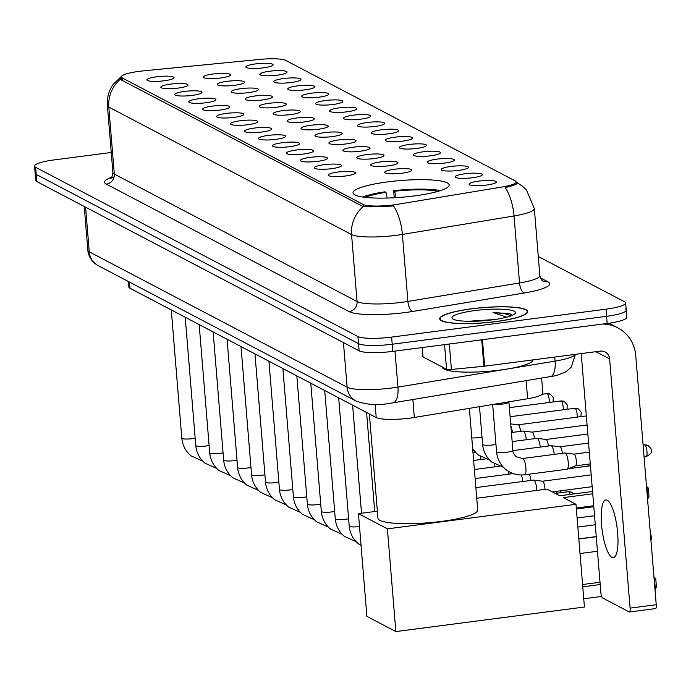 <?xml version="1.0" encoding="UTF-8"?>
<svg xmlns="http://www.w3.org/2000/svg" width="691" height="691" viewBox="0 0 691 691"><rect width="100%" height="100%" fill="white"/><g stroke="black" fill="none" stroke-linecap="round" stroke-linejoin="round"><path stroke-width="1.04" d="M414.436 195.907A48.232 8.378 -4.7 0 0 449.159 184.946A48.232 8.378 -4.7 0 0 387.737 181.888A48.232 8.378 -4.7 0 0 353.015 192.849A48.232 8.378 -4.7 0 0 414.436 195.907M464.957 173.778A13.647 2.367 175.3 0 1 482.283 174.901A13.647 2.367 175.3 0 1 472.506 177.742A13.647 2.367 175.3 0 1 455.222 177.121A13.647 2.367 175.3 0 1 464.957 173.778M451.007 166.453A13.647 2.367 175.3 0 1 468.334 167.576A13.647 2.367 175.3 0 1 458.556 170.418A13.647 2.367 175.3 0 1 441.273 169.796A13.647 2.367 175.3 0 1 451.007 166.453M437.058 159.129A13.647 2.367 175.3 0 1 454.376 160.252A13.647 2.367 175.3 0 1 444.607 163.093A13.647 2.367 175.3 0 1 427.323 162.471A13.647 2.367 175.3 0 1 437.058 159.129M423.099 151.804A13.647 2.367 175.3 0 1 440.426 152.927A13.647 2.367 175.3 0 1 430.657 155.769A13.647 2.367 175.3 0 1 413.373 155.147A13.647 2.367 175.3 0 1 423.099 151.804M409.15 144.479A13.647 2.367 175.3 0 1 426.477 145.594A13.647 2.367 175.3 0 1 416.708 148.444A13.647 2.367 175.3 0 1 399.424 147.822A13.647 2.367 175.3 0 1 409.15 144.479M395.2 137.146A13.647 2.367 175.3 0 1 412.527 138.269A13.647 2.367 175.3 0 1 402.758 141.119A13.647 2.367 175.3 0 1 385.474 140.498A13.647 2.367 175.3 0 1 395.2 137.146M381.251 129.822A13.647 2.367 175.3 0 1 398.577 130.945A13.647 2.367 175.3 0 1 388.808 133.795A13.647 2.367 175.3 0 1 371.525 133.173A13.647 2.367 175.3 0 1 381.251 129.822M367.301 122.497A13.647 2.367 175.3 0 1 384.628 123.62A13.647 2.367 175.3 0 1 374.859 126.462A13.647 2.367 175.3 0 1 357.575 125.848A13.647 2.367 175.3 0 1 367.301 122.497M353.351 115.172A13.647 2.367 175.3 0 1 370.678 116.295A13.647 2.367 175.3 0 1 360.909 119.137A13.647 2.367 175.3 0 1 343.617 118.515A13.647 2.367 175.3 0 1 353.351 115.172M339.402 107.848A13.647 2.367 175.3 0 1 356.729 108.971A13.647 2.367 175.3 0 1 346.951 111.812A13.647 2.367 175.3 0 1 329.667 111.191A13.647 2.367 175.3 0 1 339.402 107.848M325.452 100.523A13.647 2.367 175.3 0 1 342.779 101.646A13.647 2.367 175.3 0 1 333.002 104.488A13.647 2.367 175.3 0 1 315.718 103.866A13.647 2.367 175.3 0 1 325.452 100.523M311.503 93.199A13.647 2.367 175.3 0 1 328.83 94.313A13.647 2.367 175.3 0 1 319.052 97.163A13.647 2.367 175.3 0 1 301.768 96.541A13.647 2.367 175.3 0 1 311.503 93.199M297.553 85.865A13.647 2.367 175.3 0 1 314.871 86.988A13.647 2.367 175.3 0 1 305.102 89.839A13.647 2.367 175.3 0 1 287.819 89.217A13.647 2.367 175.3 0 1 297.553 85.865M283.595 78.541A13.647 2.367 175.3 0 1 300.922 79.664A13.647 2.367 175.3 0 1 291.153 82.514A13.647 2.367 175.3 0 1 273.869 81.892A13.647 2.367 175.3 0 1 283.595 78.541M269.645 71.216A13.647 2.367 175.3 0 1 286.972 72.339A13.647 2.367 175.3 0 1 277.203 75.181A13.647 2.367 175.3 0 1 259.92 74.568A13.647 2.367 175.3 0 1 269.645 71.216M255.696 63.892A13.647 2.367 175.3 0 1 273.023 65.014A13.647 2.367 175.3 0 1 263.254 67.856A13.647 2.367 175.3 0 1 245.97 67.234A13.647 2.367 175.3 0 1 255.696 63.892M478.906 181.102A13.647 2.367 175.3 0 1 496.233 182.225A13.647 2.367 175.3 0 1 486.455 185.076A13.647 2.367 175.3 0 1 469.172 184.454A13.647 2.367 175.3 0 1 478.906 181.102M394.535 169.235A13.647 2.367 175.3 0 1 411.862 170.357A13.647 2.367 175.3 0 1 402.084 173.199A13.647 2.367 175.3 0 1 384.801 172.586A13.647 2.367 175.3 0 1 394.535 169.235M380.586 161.91A13.647 2.367 175.3 0 1 397.912 163.033A13.647 2.367 175.3 0 1 388.135 165.875A13.647 2.367 175.3 0 1 370.851 165.253A13.647 2.367 175.3 0 1 380.586 161.91M366.636 154.585A13.647 2.367 175.3 0 1 383.954 155.708A13.647 2.367 175.3 0 1 374.185 158.55A13.647 2.367 175.3 0 1 356.901 157.928A13.647 2.367 175.3 0 1 366.636 154.585M352.678 147.261A13.647 2.367 175.3 0 1 370.005 148.384A13.647 2.367 175.3 0 1 360.236 151.225A13.647 2.367 175.3 0 1 342.952 150.603A13.647 2.367 175.3 0 1 352.678 147.261M338.728 139.936A13.647 2.367 175.3 0 1 356.055 141.05A13.647 2.367 175.3 0 1 346.286 143.901A13.647 2.367 175.3 0 1 329.002 143.279A13.647 2.367 175.3 0 1 338.728 139.936M324.779 132.603A13.647 2.367 175.3 0 1 342.105 133.726A13.647 2.367 175.3 0 1 332.336 136.576A13.647 2.367 175.3 0 1 315.053 135.954A13.647 2.367 175.3 0 1 324.779 132.603M310.829 125.278A13.647 2.367 175.3 0 1 328.156 126.401A13.647 2.367 175.3 0 1 318.387 129.252A13.647 2.367 175.3 0 1 301.103 128.63A13.647 2.367 175.3 0 1 310.829 125.278M296.88 117.954A13.647 2.367 175.3 0 1 314.206 119.077A13.647 2.367 175.3 0 1 304.437 121.927A13.647 2.367 175.3 0 1 287.154 121.305A13.647 2.367 175.3 0 1 296.88 117.954M282.93 110.629A13.647 2.367 175.3 0 1 300.257 111.752A13.647 2.367 175.3 0 1 290.488 114.594A13.647 2.367 175.3 0 1 273.195 113.972A13.647 2.367 175.3 0 1 282.93 110.629M268.98 103.304A13.647 2.367 175.3 0 1 286.307 104.427A13.647 2.367 175.3 0 1 276.53 107.269A13.647 2.367 175.3 0 1 259.246 106.647A13.647 2.367 175.3 0 1 268.98 103.304M255.031 95.98A13.647 2.367 175.3 0 1 272.358 97.103A13.647 2.367 175.3 0 1 262.58 99.945A13.647 2.367 175.3 0 1 245.296 99.323A13.647 2.367 175.3 0 1 255.031 95.98M241.081 88.655A13.647 2.367 175.3 0 1 258.408 89.77A13.647 2.367 175.3 0 1 248.63 92.62A13.647 2.367 175.3 0 1 231.347 91.998A13.647 2.367 175.3 0 1 241.081 88.655M227.132 81.331A13.647 2.367 175.3 0 1 244.45 82.445A13.647 2.367 175.3 0 1 234.681 85.295A13.647 2.367 175.3 0 1 217.397 84.673A13.647 2.367 175.3 0 1 227.132 81.331M213.174 73.997A13.647 2.367 175.3 0 1 230.5 75.12A13.647 2.367 175.3 0 1 220.731 77.971A13.647 2.367 175.3 0 1 203.448 77.349A13.647 2.367 175.3 0 1 213.174 73.997M338.063 172.016A13.647 2.367 175.3 0 1 355.39 173.139A13.647 2.367 175.3 0 1 345.621 175.989A13.647 2.367 175.3 0 1 328.329 175.367A13.647 2.367 175.3 0 1 338.063 172.016M324.114 164.691A13.647 2.367 175.3 0 1 341.44 165.814A13.647 2.367 175.3 0 1 331.663 168.664A13.647 2.367 175.3 0 1 314.379 168.043A13.647 2.367 175.3 0 1 324.114 164.691M310.164 157.367A13.647 2.367 175.3 0 1 327.491 158.489A13.647 2.367 175.3 0 1 317.713 161.331A13.647 2.367 175.3 0 1 300.43 160.709A13.647 2.367 175.3 0 1 310.164 157.367M296.214 150.042A13.647 2.367 175.3 0 1 313.533 151.165A13.647 2.367 175.3 0 1 303.764 154.007A13.647 2.367 175.3 0 1 286.48 153.385A13.647 2.367 175.3 0 1 296.214 150.042M282.265 142.717A13.647 2.367 175.3 0 1 299.583 143.84A13.647 2.367 175.3 0 1 289.814 146.682A13.647 2.367 175.3 0 1 272.53 146.06A13.647 2.367 175.3 0 1 282.265 142.717M268.307 135.393A13.647 2.367 175.3 0 1 285.633 136.507A13.647 2.367 175.3 0 1 275.864 139.357A13.647 2.367 175.3 0 1 258.581 138.736A13.647 2.367 175.3 0 1 268.307 135.393M254.357 128.068A13.647 2.367 175.3 0 1 271.684 129.182A13.647 2.367 175.3 0 1 261.915 132.033A13.647 2.367 175.3 0 1 244.631 131.411A13.647 2.367 175.3 0 1 254.357 128.068M240.408 120.735A13.647 2.367 175.3 0 1 257.734 121.858A13.647 2.367 175.3 0 1 247.965 124.708A13.647 2.367 175.3 0 1 230.682 124.086A13.647 2.367 175.3 0 1 240.408 120.735M226.458 113.41A13.647 2.367 175.3 0 1 243.785 114.533A13.647 2.367 175.3 0 1 234.016 117.384A13.647 2.367 175.3 0 1 216.732 116.762A13.647 2.367 175.3 0 1 226.458 113.41M212.508 106.086A13.647 2.367 175.3 0 1 229.835 107.209A13.647 2.367 175.3 0 1 220.066 110.05A13.647 2.367 175.3 0 1 202.774 109.428A13.647 2.367 175.3 0 1 212.508 106.086M198.559 98.761A13.647 2.367 175.3 0 1 215.886 99.884A13.647 2.367 175.3 0 1 206.117 102.726A13.647 2.367 175.3 0 1 188.824 102.104A13.647 2.367 175.3 0 1 198.559 98.761M184.609 91.437A13.647 2.367 175.3 0 1 201.936 92.559A13.647 2.367 175.3 0 1 192.158 95.401A13.647 2.367 175.3 0 1 174.875 94.779A13.647 2.367 175.3 0 1 184.609 91.437M170.66 84.112A13.647 2.367 175.3 0 1 187.987 85.235A13.647 2.367 175.3 0 1 178.209 88.077A13.647 2.367 175.3 0 1 160.925 87.455A13.647 2.367 175.3 0 1 170.66 84.112M156.71 76.787A13.647 2.367 175.3 0 1 174.037 77.902A13.647 2.367 175.3 0 1 164.259 80.752A13.647 2.367 175.3 0 1 146.976 80.13A13.647 2.367 175.3 0 1 156.71 76.787M541.632 378.262L542.858 393.179A27.303 4.742 175.3 0 1 527.63 398.724L414.332 417.468A27.303 4.742 175.3 0 1 409.91 418.124A27.303 4.742 175.3 0 1 376.215 417.554L129.951 288.233A27.303 4.742 175.3 0 1 128.88 287.067L128.422 281.522M397.394 204.329A24.574 4.267 175.3 0 1 393.412 204.916A24.574 4.267 175.3 0 1 363.086 204.406L122.359 77.988A24.574 4.267 175.3 0 1 121.391 76.943A24.574 4.267 175.3 0 1 143.27 70.879L259.583 59.426A24.574 4.267 175.3 0 1 285.72 60.411L515.175 180.904A24.574 4.267 175.3 0 1 516.134 181.958A24.574 4.267 175.3 0 1 502.426 186.95L397.394 204.329M495.922 321.617A44.138 7.661 -4.7 0 0 527.691 311.581A44.138 7.661 -4.7 0 0 471.495 308.791A44.138 7.661 -4.7 0 0 439.718 318.819A44.138 7.661 -4.7 0 0 495.922 321.617M516.151 182.217L517.11 182.718A31.855 30.257 117.7 0 1 517.222 182.778L522.327 186.104L526.516 190.094L534.333 208.561A36.398 6.323 175.3 0 1 514.035 215.963L402.387 234.43A31.855 13.405 -99.4 0 0 393.533 205.944L389.966 206.168C377.804 206.816 368.873 206.972 363.172 206.626L121.193 79.888L120.191 78.403L121.771 76.079L113.229 84.311C108.781 90.685 106.837 97.751 107.39 105.524L112.892 172.508A36.398 6.323 -4.7 0 0 114.317 174.072L357.066 301.544A36.398 6.323 -4.7 0 0 401.989 302.295A36.398 6.323 -4.7 0 0 407.897 301.423L519.537 282.956A36.398 6.323 -4.7 0 0 539.844 275.554C541.165 279.432 542.185 281.22 542.901 280.917A9.104 8.646 117.7 0 0 547.868 281.79A45.502 7.903 175.3 0 1 524.262 292.993L412.622 311.46A45.502 7.903 175.3 0 1 349.085 311.606L106.336 184.134A9.104 8.646 117.7 0 0 114.317 174.072L108.807 107.079A36.398 6.323 175.3 0 1 107.39 105.524M111.251 152.469L54.2 159.897A27.303 4.742 -4.7 0 0 34.55 166.099L35.137 173.251A27.303 4.742 -4.7 0 0 36.208 174.417L358.525 343.677A27.303 4.742 -4.7 0 0 392.22 344.239L606.586 316.323A27.303 4.742 -4.7 0 0 626.236 310.121A27.303 4.742 -4.7 0 0 625.174 308.946M516.618 183.953L516.488 182.389L517.421 183.08M517.11 182.718C518.328 183.746 514.363 185.361 505.225 187.555A31.855 13.405 -99.4 0 1 514.035 215.963L519.537 282.956A9.104 3.826 80.6 0 0 524.262 292.993M34.55 166.099A27.303 4.742 -4.7 0 0 35.621 167.274L357.938 336.534A27.303 4.742 -4.7 0 0 391.633 337.096L605.998 309.179A27.303 4.742 -4.7 0 0 625.649 302.969A27.303 4.742 -4.7 0 0 624.586 301.803L538.28 256.482M607.173 323.466A27.303 4.742 -4.7 0 0 626.823 317.264L626.236 310.121A27.303 4.742 -4.7 0 1 606.586 316.323L392.22 344.239A27.303 4.742 -4.7 0 1 358.525 343.677L36.208 174.417A27.303 4.742 -4.7 0 1 35.137 173.251L35.725 180.394A27.303 4.742 -4.7 0 0 36.796 181.56L359.113 350.821A27.303 4.742 -4.7 0 0 392.808 351.382L607.173 323.466L605.998 309.179M471.616 308.851A43.68 7.584 -4.7 0 0 440.176 318.776A43.68 7.584 -4.7 0 0 495.793 321.548A43.68 7.584 -4.7 0 0 527.242 311.624A43.68 7.584 -4.7 0 0 471.616 308.851M442.318 367.042L442.326 367.163A45.502 7.903 -4.7 0 0 500.267 370.048A45.502 7.903 -4.7 0 0 533.02 359.873M492.882 319.778A22.751 3.947 -4.7 0 0 488.744 319.898L491.068 320.011M512.195 315.381L509.898 313.697L492.994 312.47L506.736 317.186M488.744 319.898L468.351 321.28M492.519 319.829A31.855 5.528 -4.7 0 0 515.037 313.602A31.855 5.528 -4.7 0 0 474.89 310.57A31.855 5.528 -4.7 0 0 452.545 318.741A31.855 5.528 -4.7 0 0 492.519 319.829M492.994 312.47L504.041 313.55L511.288 315.752M611.95 557.404A29.117 7.566 -97.4 0 0 613.358 557.706A29.117 7.566 -97.4 0 0 617.417 530.463A29.117 7.566 -97.4 0 0 607.251 500.241A29.117 7.566 -97.4 0 0 605.843 499.947A29.117 7.566 -97.4 0 0 601.783 527.19A29.117 7.566 -97.4 0 0 611.95 557.404M422.261 347.547L423.03 356.91L446.576 369.279L444.546 344.645M602.682 324.053A36.398 34.576 -62.3 0 1 617.814 327.836A36.398 34.576 -62.3 0 1 635.746 355.528L656.234 604.72A4.552 1.183 82.6 0 1 655.569 608.572A4.552 1.183 82.6 0 1 655.344 608.529M581.217 353.602L600.885 592.792A4.552 1.183 -97.4 0 0 602.509 597.914L629.199 611.932A4.552 1.183 -97.4 0 0 629.423 611.976A4.552 1.183 -97.4 0 0 630.097 608.132L609.609 358.931A9.104 8.646 117.7 0 0 605.126 352.004A9.104 8.646 117.7 0 0 600.159 351.132L484.641 366.178A4.552 0.786 175.3 0 1 483.864 366.265L451.413 369.46A4.552 0.786 175.3 0 1 446.576 369.279M369.365 413.961L377.942 518.207A50.054 8.689 -4.7 0 0 441.67 521.377A50.054 8.689 -4.7 0 0 477.706 510.001L469.353 408.372M387.133 198.049L386.001 192.374L384.939 191.813A45.502 7.903 -4.7 0 0 362.55 196.995M394.233 197.756L393.645 190.681A45.502 7.903 -4.7 0 1 440.426 190.586M386.001 192.374A41.676 7.238 -4.7 0 0 365.142 197.341M437.921 191.355A41.676 7.238 -4.7 0 0 394.716 191.243L393.645 190.681M394.716 191.243L396.003 197.661M655.362 589.44L654.377 577.477L655.759 578.773L656.45 587.169L654.982 589.492M601.611 596.445L583.74 598.769M592.748 493.78L563.26 497.624L575.974 504.3L584.422 607.018L395.848 631.574L366.886 616.363L358.448 513.646L377.364 511.185M582.573 584.517L600.021 582.245M476.738 498.246L547.013 489.09L559.736 495.767L592.558 491.5M358.448 513.646L387.401 528.857L395.848 631.574M575.974 504.3L387.401 528.857M600.203 584.526L582.755 586.806M646.914 486.732L648.296 488.019L648.987 496.414L647.899 498.695L646.914 486.732M576.277 508.023L593.724 505.752M475.866 487.596L533.495 480.098A8.188 2.125 82.6 0 1 533.642 480.098A8.188 2.125 82.6 0 1 533.893 480.176A8.188 2.125 82.6 0 1 536.821 489.409A8.188 2.125 82.6 0 1 536.881 490.411M542.504 481.212A5.917 1.537 82.6 0 1 542.608 481.212A5.917 1.537 82.6 0 1 542.789 481.273A5.917 1.537 82.6 0 1 544.905 487.941A5.917 1.537 82.6 0 1 544.966 489.358M521.351 474.967A8.188 2.125 82.6 0 1 522.811 481.489M529.125 474.181A5.917 1.537 82.6 0 1 530.938 480.426M508.438 471.331A8.188 2.125 82.6 0 1 508.861 474.156M494.488 463.998A8.188 2.125 82.6 0 1 494.911 466.831M480.539 456.673A8.188 2.125 82.6 0 1 480.962 459.506M508.913 402.145A8.188 1.425 175.3 0 1 508.887 402.266A8.188 1.425 175.3 0 1 503.013 404.002A8.188 1.425 175.3 0 1 494.428 404.218M522.551 458.513L564.901 453.002A8.188 2.125 82.6 0 1 565.048 453.002A8.188 2.125 82.6 0 1 565.298 453.08A8.188 2.125 82.6 0 1 568.227 462.314A8.188 2.125 82.6 0 1 567.156 469.206A8.188 2.125 82.6 0 1 567.017 469.241L524.668 474.76C517.663 475.598 511.349 473.81 505.717 469.396C500.258 464.723 497.2 458.833 496.553 451.715A8.188 1.425 175.3 0 0 496.743 451.992A8.188 1.425 175.3 0 0 506.978 452.234A8.188 1.425 175.3 0 0 512.877 450.377C512.523 451.62 513.603 453.737 516.091 456.716L522.551 458.513A8.188 2.125 82.6 0 1 522.949 458.599A8.188 2.125 82.6 0 1 523.087 458.686A8.188 2.125 82.6 0 1 525.834 467.349A8.188 2.125 82.6 0 1 524.668 474.76M573.91 454.125A5.917 1.537 82.6 0 1 574.014 454.125A5.917 1.537 82.6 0 1 574.195 454.186A5.917 1.537 82.6 0 1 576.311 460.845A5.917 1.537 82.6 0 1 575.534 465.829A5.917 1.537 82.6 0 1 575.439 465.855M512.903 450.627L550.952 445.678A8.188 2.125 82.6 0 1 551.098 445.678A8.188 2.125 82.6 0 1 551.349 445.755A8.188 2.125 82.6 0 1 554.217 454.393M559.96 446.801A5.917 1.537 82.6 0 1 560.064 446.801A5.917 1.537 82.6 0 1 560.246 446.852A5.917 1.537 82.6 0 1 562.344 453.331M512.152 441.584L537.002 438.353A8.188 2.125 82.6 0 1 537.149 438.353A8.188 2.125 82.6 0 1 537.399 438.431A8.188 2.125 82.6 0 1 540.267 447.068M546.011 439.467A5.917 1.537 82.6 0 1 546.115 439.467A5.917 1.537 82.6 0 1 546.296 439.528A5.917 1.537 82.6 0 1 548.395 446.006M511.409 432.54L523.052 431.02A8.188 2.125 82.6 0 1 523.191 431.02A8.188 2.125 82.6 0 1 523.45 431.106A8.188 2.125 82.6 0 1 526.317 439.744M532.061 432.143A5.917 1.537 82.6 0 1 532.165 432.143A5.917 1.537 82.6 0 1 532.346 432.203A5.917 1.537 82.6 0 1 534.445 438.681M518.103 424.818A5.917 1.537 82.6 0 1 518.215 424.818A5.917 1.537 82.6 0 1 518.397 424.879A5.917 1.537 82.6 0 1 520.496 431.357M510.848 425.76A8.188 2.125 82.6 0 1 512.368 432.411M412.864 399.562L414.332 417.468M122.359 77.988L122.575 80.614M363.086 204.406L363.267 206.626M375.127 404.373L376.215 417.554M526.162 380.819L527.63 398.724M129.442 282.058L129.951 288.233M106.336 184.134A45.502 7.903 175.3 0 1 111.709 177.233M412.622 311.46A9.104 3.826 80.6 0 1 407.897 301.423L402.387 234.43A36.398 6.323 175.3 0 1 396.487 235.303A36.398 6.323 175.3 0 1 351.555 234.551A31.855 30.257 -62.3 0 1 363.172 206.626M120.424 79.145A31.855 30.257 117.7 0 0 108.807 107.079L351.555 234.551L357.066 301.544A9.104 8.646 117.7 0 1 349.085 311.606M540.405 277.877L547.868 281.79M35.621 167.274L36.796 181.56M357.938 336.534L359.113 350.821M391.633 337.096L392.808 351.382M85.589 207.188L89.26 251.818A18.199 17.292 117.7 0 0 98.226 265.664L95.384 263.858C95.755 264.532 88.5 258.805 87.843 250.263A36.398 6.323 -4.7 0 0 89.26 251.818L347.115 387.228A36.398 6.323 -4.7 0 0 392.047 387.979A36.398 6.323 -4.7 0 0 397.947 387.115L394.984 351.097M343.444 342.598L347.115 387.228A18.199 17.292 117.7 0 0 356.081 401.074L98.226 265.664M575.422 354.353L571.215 367.163L565.661 371.948L556.143 375.628L392.929 402.862A18.199 7.661 -99.4 0 0 397.947 387.115L555.08 361.117L554.743 357.048M550.062 376.863A18.199 7.661 -99.4 0 0 555.08 361.117A36.398 6.323 -4.7 0 0 575.249 354.379M595.832 351.693L609.609 358.931M482.465 339.704L484.641 366.178M630.097 608.132L656.234 604.72M483.864 366.265L481.696 339.808M449.323 344.023L451.413 369.46M359.51 526.585A8.188 1.425 175.3 0 1 349.413 526.326A8.188 1.425 175.3 0 1 349.214 526.05L338.676 397.843M584.75 506.918A5.917 1.537 82.6 0 1 584.75 507.859M348.618 518.742A8.188 1.425 175.3 0 1 345.699 519.243A8.188 1.425 175.3 0 1 335.463 519.001A8.188 1.425 175.3 0 1 335.265 518.725L324.727 390.519M573.772 493.944L571.854 492.338A5.917 5.623 117.7 0 0 568.624 491.767A5.917 1.537 82.6 0 1 570.032 494.428M334.669 511.418A8.188 1.425 175.3 0 1 331.749 511.919A8.188 1.425 175.3 0 1 321.514 511.677A8.188 1.425 175.3 0 1 321.315 511.4L310.777 383.194M568.08 491.845A5.917 1.537 82.6 0 1 568.339 491.716A5.917 1.537 82.6 0 1 568.624 491.767M556.799 491.284A5.917 1.537 82.6 0 1 556.851 493.21M320.719 504.093A8.188 1.425 175.3 0 1 317.791 504.594A8.188 1.425 175.3 0 1 307.555 504.344A8.188 1.425 175.3 0 1 307.365 504.076L296.828 375.869M306.761 496.769A8.188 1.425 175.3 0 1 303.841 497.27A8.188 1.425 175.3 0 1 293.606 497.019A8.188 1.425 175.3 0 1 293.416 496.751L282.878 368.545M292.811 489.435A8.188 1.425 175.3 0 1 289.892 489.945A8.188 1.425 175.3 0 1 279.656 489.694A8.188 1.425 175.3 0 1 279.466 489.418L268.929 361.22M278.862 482.111A8.188 1.425 175.3 0 1 275.942 482.612A8.188 1.425 175.3 0 1 265.707 482.37A8.188 1.425 175.3 0 1 265.517 482.093L254.97 353.896M264.912 474.786A8.188 1.425 175.3 0 1 261.993 475.287A8.188 1.425 175.3 0 1 251.757 475.045A8.188 1.425 175.3 0 1 251.567 474.769L241.021 346.562M250.963 467.462A8.188 1.425 175.3 0 1 248.043 467.962A8.188 1.425 175.3 0 1 237.808 467.721A8.188 1.425 175.3 0 1 237.618 467.444L227.071 339.238M237.013 460.137A8.188 1.425 175.3 0 1 234.094 460.638A8.188 1.425 175.3 0 1 223.858 460.396A8.188 1.425 175.3 0 1 223.659 460.12L213.122 331.913M223.063 452.812A8.188 1.425 175.3 0 1 220.144 453.313A8.188 1.425 175.3 0 1 209.909 453.063A8.188 1.425 175.3 0 1 209.71 452.795L199.172 324.589M209.114 445.488A8.188 1.425 175.3 0 1 206.194 445.989A8.188 1.425 175.3 0 1 195.959 445.738A8.188 1.425 175.3 0 1 195.76 445.47L185.223 317.264M195.164 438.154A8.188 1.425 175.3 0 1 192.245 438.664A8.188 1.425 175.3 0 1 182.009 438.414A8.188 1.425 175.3 0 1 181.811 438.137L171.273 309.939M587.946 464.222A5.917 1.537 82.6 0 1 587.998 466.149M644.867 444.978A5.917 1.537 82.6 0 1 646.931 451.119A5.917 1.537 82.6 0 1 646.111 456.647C654.066 452.484 650.248 451.145 651.25 450.446C652.079 450.074 651.034 448.442 648.098 445.548A5.917 5.623 117.7 0 0 644.867 444.978A5.917 1.537 82.6 0 0 644.582 444.918L643.114 445.108M644.314 445.047A5.917 1.537 82.6 0 1 644.582 444.918L648.098 445.548M495.948 444.408A8.188 1.425 175.3 0 1 493.028 444.909A8.188 1.425 175.3 0 1 482.793 444.658A8.188 1.425 175.3 0 1 482.603 444.391C483.251 451.499 486.309 457.399 491.767 462.063L503.497 467.332M481.998 437.083A8.188 1.425 175.3 0 1 479.079 437.584A8.188 1.425 175.3 0 1 471.78 437.921M580.958 416.63L581.183 412.233L578.341 408.917A5.917 5.623 117.7 0 0 575.111 408.346A5.917 1.537 82.6 0 1 577.287 417.114M574.567 408.424A5.917 1.537 82.6 0 1 574.826 408.286A5.917 1.537 82.6 0 1 575.111 408.346M567.009 409.305L567.233 404.9L564.392 401.592A5.917 5.623 117.7 0 0 561.161 401.022A5.917 1.537 82.6 0 1 563.338 409.789M560.617 401.1A5.917 1.537 82.6 0 1 560.876 400.961A5.917 1.537 82.6 0 1 561.161 401.022M553.059 401.981L553.284 397.575L550.442 394.267A5.917 5.623 117.7 0 0 547.212 393.697A5.917 1.537 82.6 0 1 549.388 402.464M546.667 393.766A5.917 1.537 82.6 0 1 546.927 393.637A5.917 1.537 82.6 0 1 547.212 393.697M516.134 181.958L516.307 184.126M121.391 76.943L121.659 80.13M114.127 176.836L110.741 178.313C111.484 178.52 112.201 176.594 112.892 172.508M625.649 302.969L626.236 310.121M534.333 208.561L539.844 275.554M392.929 402.862L389.361 403.38C378.115 405.608 367.025 404.84 356.081 401.074M87.843 250.263L84.242 206.479M440.262 319.873L440.176 318.776M527.328 312.712L527.242 311.624M609.013 323.215L617.814 327.836M655.569 608.572L629.423 611.976M422.849 356.72L422.097 347.573M650.948 540.422A7.281 7.281 0 0 0 650.438 534.178M580.025 553.534L597.473 551.263M578.825 539.006L596.273 536.734M366.575 412.501L374.721 511.53M595.297 524.771L577.849 527.043M596.264 536.579L578.816 538.85M352.626 405.176L361.514 513.249M594.545 515.728L577.097 518M361.073 545.64L358.387 543.731C352.928 539.058 349.871 533.167 349.214 526.05M593.802 506.684L576.354 508.956M588.421 507.384L588.775 506.399M356.167 541.666L344.438 536.406C338.979 531.733 335.921 525.842 335.265 518.725M342.218 534.342L330.488 529.073C325.029 524.409 321.971 518.509 321.315 511.4M571.854 492.338L568.339 491.716L555.253 493.417M560.522 492.726L561.049 490.731M328.26 527.017L316.538 521.748C311.08 517.084 308.022 511.185 307.365 504.076M314.31 519.692L302.589 514.424C297.13 509.751 294.072 503.86 293.416 496.751M300.36 512.368L288.639 507.099C283.172 502.426 280.114 496.535 279.466 489.418M286.411 505.035L274.69 499.774C269.222 495.102 266.165 489.211 265.517 482.093M272.461 497.71L260.732 492.45C255.273 487.777 252.215 481.886 251.567 474.769M258.512 490.385L246.782 485.125C241.323 480.452 238.265 474.562 237.618 467.444M244.562 483.061L232.832 477.792C227.374 473.128 224.316 467.237 223.659 460.12M230.613 475.736L218.883 470.467C213.424 465.803 210.366 459.904 209.71 452.795M216.663 468.412L204.933 463.143C199.474 458.47 196.417 452.579 195.76 445.47M202.713 461.087L190.984 455.818C185.525 451.145 182.467 445.254 181.811 438.137M542.608 481.212L533.642 480.098M591.194 474.872L542.556 481.212M592.161 486.68L552.308 491.871M475.123 478.552L513.223 473.594M590.442 465.829L568.417 468.697M474.38 469.509L499.265 466.27M473.629 460.465L485.315 458.945M492.666 404.511L496.553 451.715M574.014 454.125L565.048 453.002M589.319 452.113L573.962 454.117M508.887 402.266L509.086 401.799M508.913 402.205L512.877 450.377M575.534 465.829L567.156 469.206M646.111 456.647L644.081 456.915M590.287 463.92L575.491 465.846M479.502 406.688L482.603 444.391M560.064 446.801L551.098 445.678M588.577 443.069L560.012 446.792M489.548 460.007L477.818 454.738L472.687 449.003M546.115 439.467L537.149 438.353M587.834 434.026L546.063 439.467M475.598 452.683L472.946 452.104M532.165 432.143L523.191 431.02M587.091 424.982L532.113 432.134M518.215 424.818L510.692 423.877M586.348 415.93L518.155 424.81M578.341 408.917L574.826 408.286L510.105 416.716M564.392 401.592L560.876 400.961L509.362 407.673M550.442 394.267L546.927 393.637L542.314 394.241"/></g></svg>
